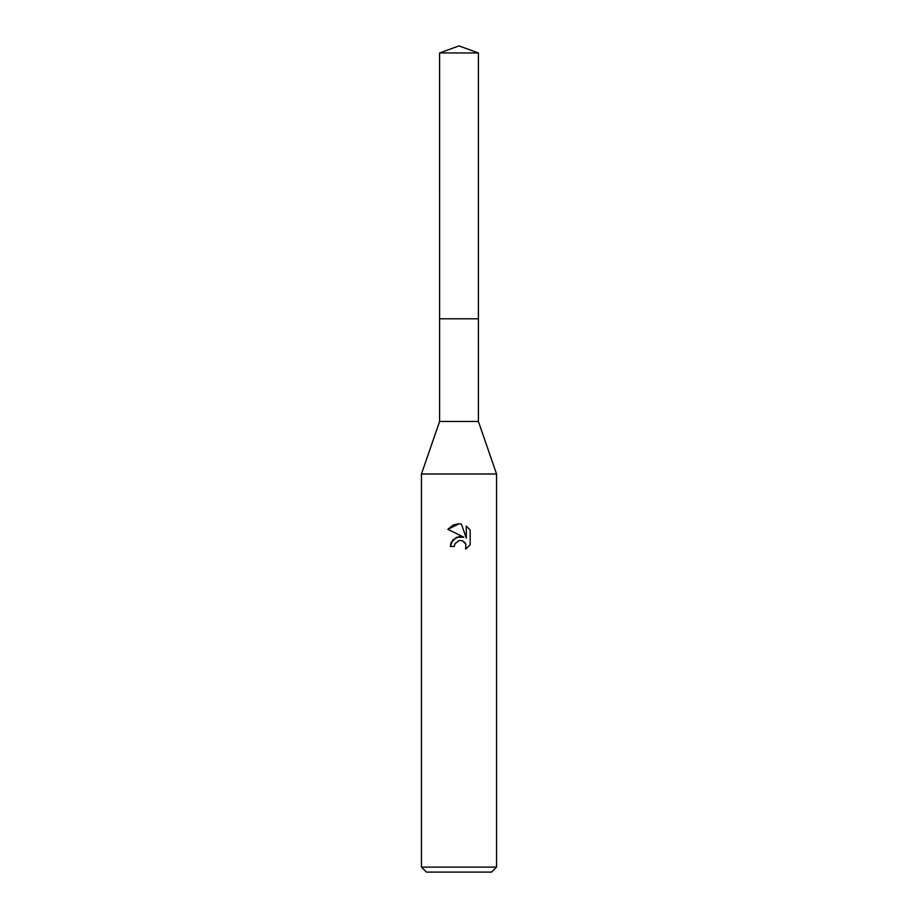 <?xml version="1.0" encoding="UTF-8"?>
<svg xmlns="http://www.w3.org/2000/svg" width="918" height="918" viewBox="0 0 918 918"><rect width="100%" height="100%" fill="white"/><g stroke="black" fill="none" stroke-linecap="round" stroke-linejoin="round"><path stroke-width="1.38" d="M439.596 52.957L478.404 52.957L459 45.9L439.596 52.957L439.607 421.442L478.393 421.442L496.558 474.021L496.558 867.097L421.442 867.097L426.457 872.1L491.543 872.1L496.558 867.097M439.607 421.442L421.442 474.021L496.558 474.021M451.082 542.699L450.359 546.485L452.803 539.899L459 536.617L463.785 537.191L447.846 529.33L459 523.834L461.421 524.098L466.287 538.12L466.287 526.106L470.154 530.019L466.287 526.117M470.165 530.019L470.165 544.833M465.828 544.099L465.678 549.125L470.154 544.833L465.667 549.125L465.851 544.144L462.603 540.909L459.907 540.461M459 540.587L454.938 543.766L454.307 546.485L454.708 544.282M461.421 524.098L459.356 523.845M458.426 523.834L453.756 524.786M453.24 525.004L447.846 529.33M463.785 537.191L456.453 537.282L451.22 542.389M458.3 540.794L458.966 540.599M460.297 540.45L462.075 540.713M463.406 541.31L465.162 542.928M454.307 546.485L450.359 546.485M439.596 318.798L478.404 318.798L478.393 421.442M478.404 52.957L478.404 318.798M421.442 474.021L421.442 867.097"/></g></svg>

